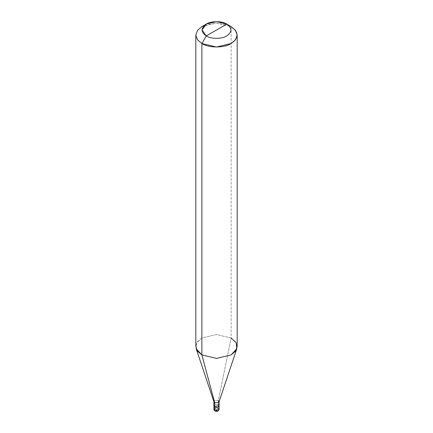 <?xml version="1.0" encoding="UTF-8"?>
<svg xmlns="http://www.w3.org/2000/svg" width="433" height="433" viewBox="0 0 433 433"><rect width="100%" height="100%" fill="white"/><g stroke="black" fill="none" stroke-linecap="round" stroke-linejoin="round"><path stroke-width="0.32" stroke-dasharray="2.17 1.62" d="M201.87 26.635L216.5 23.133L231.13 26.635L231.13 338.011L218.329 400.563L218.329 404.785L214.671 404.785L213.913 405.84L214.671 404.785L218.329 404.785L214.671 404.785L218.329 404.785L214.671 406.896L218.329 404.785L218.329 408.584L217.961 409.217L215.039 410.906C217.896 411.431 218.876 410.868 217.961 409.217C218.876 410.868 217.896 411.431 215.039 410.906C214.124 409.255 215.104 408.692 217.961 409.217L215.039 410.906C214.124 409.255 215.104 408.692 217.961 409.217L218.329 408.584L219.087 409.64M213.913 409.64L214.671 408.584L218.329 408.584L214.671 408.584L213.913 409.64M213.913 401.759L214.671 400.563L218.329 400.563L218.329 408.584M218.329 404.785L216.5 405.84L218.329 404.785L219.087 405.84M196.187 348.722L196.836 342.747L201.87 338.011L216.5 334.514L231.13 338.011L218.329 400.563L219.038 401.9M231.13 26.635L231.13 338.011L235.487 341.713L237.187 346.46M218.329 400.563L214.671 400.563L213.962 401.9M204.457 25.368L216.5 23.133L228.543 25.368M231.13 338.011L216.5 334.514L201.87 338.011L197.513 341.713L195.813 346.46M216.516 410.051C214.2 408.79 213.388 407.561 214.086 406.376M216.484 410.073C218.99 412.698 219.423 407.507 218.914 405.299"/><path stroke-width="0.65" d="M219.087 405.84L219.087 409.64C218.319 411.334 216.884 411.767 214.779 410.933L213.913 409.64L213.913 401.618L214.671 402.674L201.87 354.903L201.87 43.522L216.5 47.024L231.13 43.522L235.487 39.82L237.187 35.078L237.187 346.46L235.487 351.201L231.13 354.903L216.5 358.4L201.87 354.903L196.187 348.722L213.962 401.9L214.671 402.674L201.87 354.903L216.5 358.4L231.13 354.903L236.813 348.722L219.038 401.9L218.329 402.674L214.671 402.674L214.671 406.896L214.671 402.674L218.329 402.674L219.087 401.618L219.087 405.84L218.329 406.896L214.671 406.896L214.671 410.695L213.913 409.64L215.039 410.906L218.329 410.695L219.087 409.64L218.329 410.695L214.671 410.695L215.039 410.906L214.671 410.695L214.671 404.785L214.671 406.896L218.329 406.896L219.087 405.84L218.329 404.785C220.787 406.084 216.928 408.314 214.671 406.896L213.913 405.84L214.671 406.896C216.928 408.314 220.787 406.084 218.329 404.785M219.087 409.64L218.329 408.584M216.5 30.012L206.26 35.923C200.739 31.982 200.739 28.042 206.26 24.096C210.871 20.908 222.129 20.908 226.74 24.096L206.26 35.923L201.87 43.522C208.457 48.079 224.543 48.079 231.13 43.522C239.021 37.893 239.021 32.264 231.13 26.635L226.74 24.096C232.261 28.042 232.261 31.982 226.74 35.923C222.129 39.111 210.871 39.111 206.26 35.923C210.871 39.111 222.129 39.111 226.74 35.923C232.261 31.982 232.261 28.042 226.74 24.096L216.5 30.012M219.087 401.618L218.329 400.563M236.813 348.722L236.164 342.747L231.13 338.011M237.187 35.078L235.487 30.332L231.13 26.635L226.74 24.096L216.5 21.65L206.26 24.096L202.022 30.012L206.26 35.923L201.87 43.522L197.513 39.82L195.813 35.078L197.513 30.332L201.87 26.635L204.457 25.368M228.543 25.368L231.13 26.635L226.74 24.096M195.813 35.078L195.813 346.46L197.513 351.201L201.87 354.903L201.87 43.522L197.513 39.82L195.813 35.078L197.513 30.332L201.87 26.635L206.26 24.096"/></g></svg>
